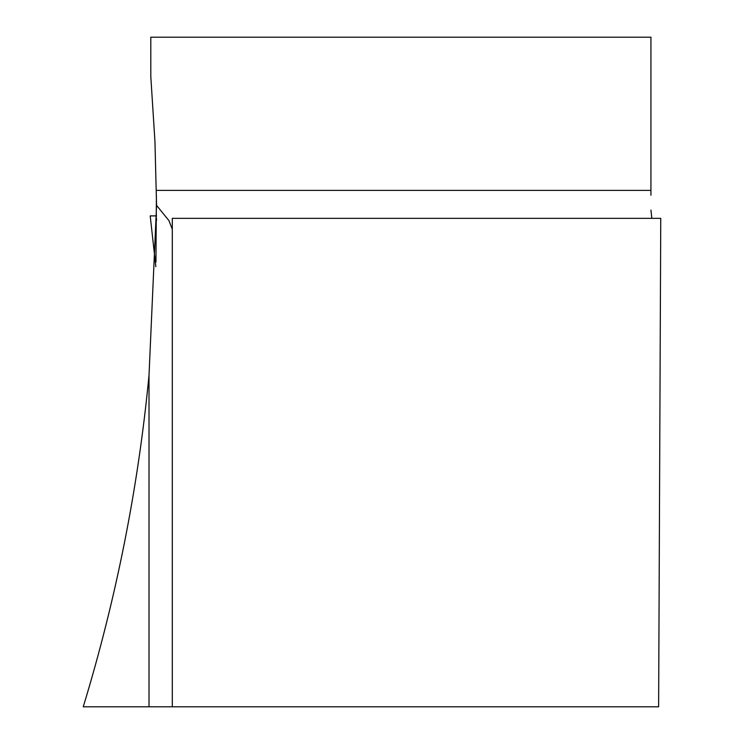 <?xml version="1.0" encoding="UTF-8"?>
<svg xmlns="http://www.w3.org/2000/svg" width="744" height="744" viewBox="0 0 744 744"><rect width="100%" height="100%" fill="white"/><g stroke="black" fill="none" stroke-linecap="round" stroke-linejoin="round"><path stroke-width="1.12" d="M156.398 195.272L155.961 262.037M650.935 195.272L650.935 37.2L150.8 37.2L150.8 76.474L154.947 141.527L156.566 205.381L149.014 375.246C138.189 487.962 116.269 598.483 83.244 706.8L149.014 706.8L149.014 375.246M172.301 706.8L658.626 706.8L660.756 218.345L172.301 218.345L172.301 706.8L149.014 706.8M156.566 205.381L168.925 220.587L172.301 229.236M650.935 210.068L651.828 218.345M156.584 220.28L156.101 215.89L156.593 215.89L150.214 215.89L155.831 266.631M156.593 215.89L150.214 215.89L155.831 266.668M650.935 190.39L156.398 190.39"/></g></svg>
